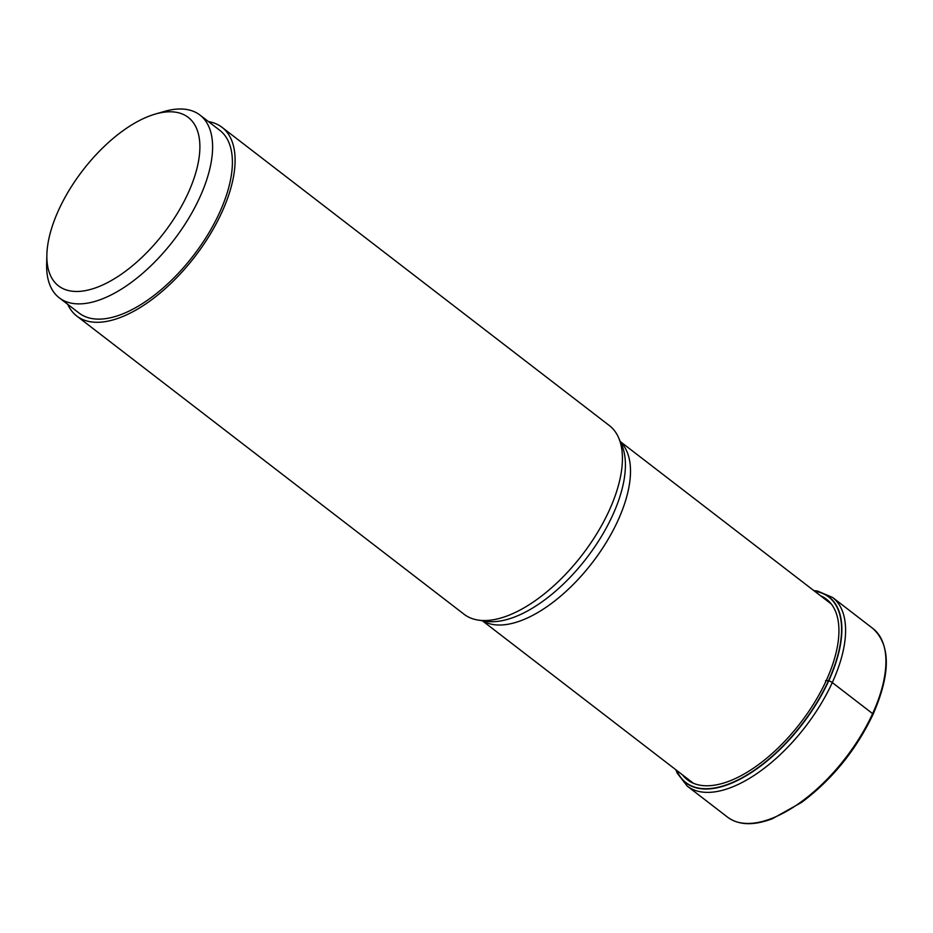 <?xml version="1.0" encoding="UTF-8"?>
<svg xmlns="http://www.w3.org/2000/svg" width="933" height="933" viewBox="0 0 933 933"><rect width="100%" height="100%" fill="white"/><g stroke="black" fill="none" stroke-linecap="round" stroke-linejoin="round"><path stroke-width="1.4" d="M676.705 770.413A117.092 56.412 -52.4 0 0 746.015 775.545A117.092 56.412 -52.4 0 0 828.481 680.728A210.566 79.725 -155.4 0 0 826.195 680.67L825.553 680.67M814.672 591.242A117.092 56.412 127.6 0 1 828.481 680.728L828.749 680.81A117.325 56.528 127.6 0 1 745.805 775.999A117.325 56.528 127.6 0 1 676.495 770.25M76.763 316.019L464.086 614.264A119.074 57.368 -52.4 0 0 478.163 620.083A119.074 57.368 -52.4 0 0 609.109 510.724A119.074 57.368 -52.4 0 0 618.602 437.705A119.074 57.368 -52.4 0 0 609.377 425.588L222.054 127.343A119.074 57.368 127.6 0 1 221.786 212.479A119.074 57.368 127.6 0 1 76.763 316.019A119.074 57.368 127.6 0 1 67.736 304.333M208.456 121.593A119.074 57.368 127.6 0 1 222.054 127.343M59.257 297.814L79.048 313.045A115.319 55.56 -52.4 0 0 104.974 318.724A115.319 55.56 -52.4 0 0 207.919 234.486A115.319 55.56 -52.4 0 0 219.768 130.305L199.977 115.074A115.319 55.56 127.6 0 1 188.128 219.255A115.319 55.56 127.6 0 1 85.195 303.482A115.319 55.56 127.6 0 1 59.257 297.814A115.319 55.56 127.6 0 1 46.65 264.132L46.872 254.814A106.315 51.222 127.6 0 1 155.24 114.083A106.315 51.222 127.6 0 1 164.336 112.158A106.315 51.222 127.6 0 1 187.999 193.411A106.315 51.222 127.6 0 1 82.407 291.096A106.315 51.222 127.6 0 1 46.872 254.814M155.24 114.083L164.196 111.482A115.319 55.56 127.6 0 1 174.051 109.394A115.319 55.56 127.6 0 1 199.977 115.074M872.74 714.55L872.612 713.628L832.283 682.571A4.502 1.703 -155.4 0 0 828.749 680.81A117.325 56.528 127.6 0 0 814.462 591.079M872.612 713.628A119.074 57.368 -52.4 0 0 872.88 628.492C890.723 644.936 890.782 673.556 873.066 714.375C855.993 750.144 832.189 779.475 801.669 802.357L772.431 818.707C753.654 825.822 738.714 825.308 727.588 817.18A119.074 57.368 -52.4 0 0 872.612 713.628M872.88 628.492L832.551 597.435A119.074 57.368 127.6 0 1 832.283 682.571A119.074 57.368 127.6 0 1 687.259 786.111L727.588 817.18M820.457 595.697A113.966 54.907 127.6 0 1 826.195 680.67A113.966 54.907 -52.4 0 1 751.531 769.468A113.966 54.907 -52.4 0 1 682.49 774.868M620.422 441.892A113.068 54.476 127.6 0 1 617.903 520.637A113.068 54.476 127.6 0 1 617.856 520.731A113.068 54.476 127.6 0 1 482.664 620.783M478.163 620.083L485.871 621.273A115.179 55.49 -52.4 0 0 612.538 515.482A115.179 55.49 -52.4 0 0 612.584 515.389A115.179 55.49 -52.4 0 0 621.716 444.854L618.602 437.705M832.551 597.435L817.541 591.044L813.833 590.589M675.854 769.76L677.183 773.107L687.259 786.111M482.303 620.725L693.394 783.265M620.27 441.554L831.361 604.094"/></g></svg>
